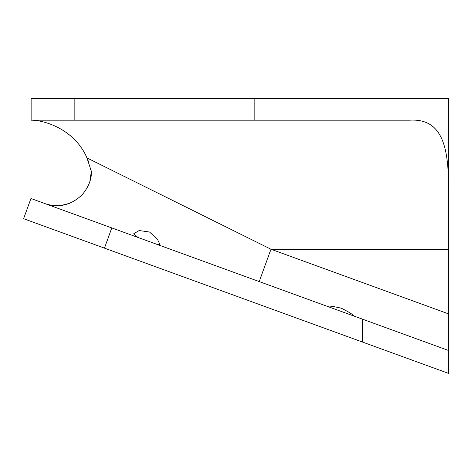 <?xml version="1.0" encoding="UTF-8"?>
<svg xmlns="http://www.w3.org/2000/svg" width="472" height="472" viewBox="0 0 472 472"><rect width="100%" height="100%" fill="white"/><g stroke="black" fill="none" stroke-linecap="round" stroke-linejoin="round"><path stroke-width="0.71" d="M104.448 248.136L111.799 227.923L30.957 198.5L23.6 218.707L448.4 373.322L448.4 350.436L362.366 319.119L362.366 342.011M111.799 227.923L362.366 319.119M31.134 120.183C45.105 120.159 74.918 129.747 86.942 157.896C74.918 129.753 45.105 120.159 31.134 120.183L74.151 120.183L74.151 98.677L31.134 98.677L31.134 120.183M45.176 203.674C58.965 208.193 71.361 205.143 82.37 194.529C88.701 186.829 91.698 179.1 91.361 171.336L86.942 157.896A310.092 1.05 26.5 0 1 91.361 160.085A309.461 0.33 26.4 0 0 86.942 157.896M87.993 160.338L88.907 162.716M74.151 98.677L254.827 98.677L254.827 120.183L409.684 120.183C442.116 118.248 449.368 146.532 448.4 192.983L448.4 98.677L448.311 182.322M254.827 120.183L74.151 120.183M448.4 249.234L448.4 313.815L270.975 249.234L448.4 249.234L448.4 192.983M259.205 281.572L270.975 249.234L91.361 160.091M448.4 313.815L448.4 350.436M448.4 98.677L254.827 98.677M327.078 306.281C328.205 305.644 333.002 306.298 341.468 308.251C349.209 312.198 353.304 314.777 353.758 315.986M137.883 237.416L133.753 233.728L139.146 230.537L149.553 232.029L157.495 239.369L159.99 244.655L157.713 244.632M91.361 171.336L89.869 181.354M85.863 189.992L82.635 194.234M82.093 194.83L80.482 196.44M69.762 203.273L60.788 205.532M58.233 205.727L53.082 205.532"/></g></svg>
